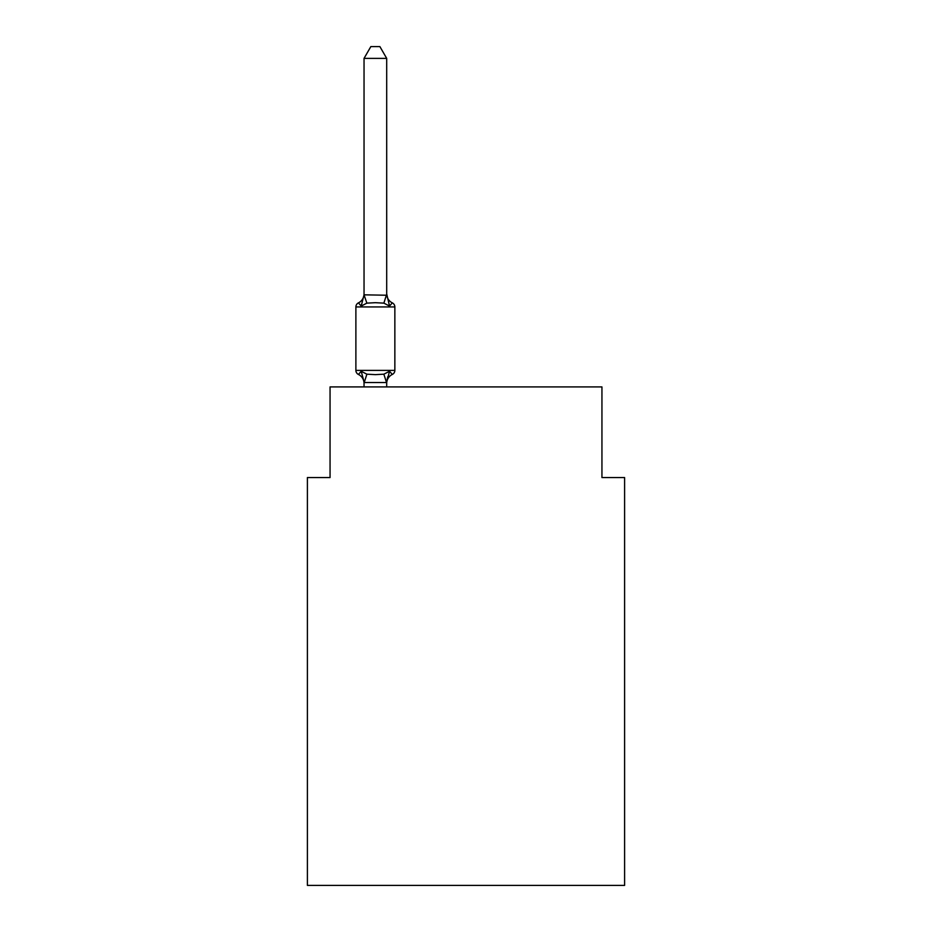 <?xml version="1.0" encoding="UTF-8"?>
<svg xmlns="http://www.w3.org/2000/svg" width="932" height="932" viewBox="0 0 932 932"><rect width="100%" height="100%" fill="white"/><g stroke="black" fill="none" stroke-linecap="round" stroke-linejoin="round"><path stroke-width="1.4" d="M624.603 885.4L624.603 477.557L601.944 477.557L601.944 386.92L330.056 386.92L330.056 477.557L307.397 477.557L307.397 885.4L624.603 885.4M386.698 382.26L389.529 371.274L383.868 374.186L375.363 374.641L366.87 374.186L361.208 371.274L358.436 374.454A4.532 4.532 0 0 1 355.884 370.388L394.853 370.388A4.532 4.532 0 0 1 392.302 374.454L389.529 371.274L392.302 374.454A4.532 4.532 0 0 0 394.853 370.388A4.532 4.532 0 0 1 392.302 374.454L389.529 371.274L392.302 374.454A9.972 9.972 0 0 0 386.698 383.425M386.698 293.906A9.972 9.972 0 0 0 392.302 302.865L389.529 306.057L392.302 302.865A4.532 4.532 0 0 1 394.853 306.943A4.532 4.532 0 0 0 392.302 302.865L389.529 306.057L392.302 302.865L389.529 306.057L392.302 302.865L389.529 306.057L392.302 302.865L389.529 306.057L392.302 302.865L389.529 306.057L392.302 302.865L389.529 306.057L392.302 302.865L389.529 306.057L392.302 302.865L389.529 306.057L392.302 302.865L389.529 306.057L392.302 302.865L389.529 306.057L392.302 302.865L389.529 306.057L392.302 302.865L389.529 306.057L392.302 302.865L389.529 306.057L392.302 302.865L389.529 306.057L392.302 302.865L389.529 306.057L392.302 302.865L389.529 306.057L392.302 302.865L389.529 306.057L392.302 302.865L389.529 306.057L392.302 302.865L389.529 306.057L392.302 302.865L389.529 306.057L392.302 302.865L389.529 306.057L392.302 302.865L389.529 306.057L392.302 302.865L389.529 306.057L392.302 302.865L389.529 306.057L392.302 302.865L389.529 306.057L383.868 303.133L375.363 302.69L366.87 303.133L361.208 306.057L358.436 302.865L361.208 306.057L358.436 302.865L361.208 306.057L358.436 302.865L361.208 306.057L358.436 302.865L361.208 306.057L358.436 302.865L361.208 306.057L358.436 302.865L361.208 306.057L358.436 302.865L361.208 306.057L358.436 302.865L361.208 306.057L358.436 302.865L361.208 306.057L358.436 302.865L361.208 306.057L358.436 302.865L361.208 306.057L358.436 302.865L361.208 306.057L358.436 302.865L361.208 306.057L358.436 302.865L361.208 306.057L358.436 302.865L361.208 306.057L358.436 302.865L361.208 306.057L358.436 302.865L361.208 306.057L358.436 302.865L361.208 306.057L358.436 302.865L361.208 306.057L358.436 302.865L361.208 306.057L358.436 302.865L361.208 306.057L358.436 302.865L361.208 306.057L358.436 302.865L361.208 306.057L358.436 302.865L361.208 306.057L358.436 302.865L361.208 306.057L358.436 302.865L361.208 306.057L358.436 302.865L361.208 306.057L364.039 294.827L386.698 295.234L386.698 293.906L389.529 306.057L392.302 302.865A4.532 4.532 0 0 1 394.853 306.943L394.853 370.388A4.532 4.532 0 0 1 392.302 374.454A4.532 4.532 0 0 0 394.853 370.388A4.532 4.532 0 0 1 392.302 374.454A4.532 4.532 0 0 0 394.853 370.388A4.532 4.532 0 0 1 392.302 374.454A4.532 4.532 0 0 0 394.853 370.388A4.532 4.532 0 0 1 392.302 374.454A4.532 4.532 0 0 0 394.853 370.388A4.532 4.532 0 0 1 392.302 374.454A4.532 4.532 0 0 0 394.853 370.388A4.532 4.532 0 0 1 392.302 374.454A4.532 4.532 0 0 0 394.853 370.388A4.532 4.532 0 0 1 392.302 374.454A4.532 4.532 0 0 0 394.853 370.388A4.532 4.532 0 0 1 392.302 374.454A4.532 4.532 0 0 0 394.853 370.388A4.532 4.532 0 0 1 392.302 374.454A4.532 4.532 0 0 0 394.853 370.388A4.532 4.532 0 0 1 392.302 374.454A4.532 4.532 0 0 0 394.853 370.388A4.532 4.532 0 0 1 392.302 374.454A4.532 4.532 0 0 0 394.853 370.388A4.532 4.532 0 0 1 392.302 374.454A4.532 4.532 0 0 0 394.853 370.388A4.532 4.532 0 0 1 392.302 374.454M364.039 383.425L364.039 383.425A9.972 9.972 0 0 0 358.436 374.454A4.532 4.532 0 0 1 355.884 370.388A4.532 4.532 0 0 0 358.436 374.454A4.532 4.532 0 0 1 355.884 370.388A4.532 4.532 0 0 0 358.436 374.454A4.532 4.532 0 0 1 355.884 370.388A4.532 4.532 0 0 0 358.436 374.454A4.532 4.532 0 0 1 355.884 370.388A4.532 4.532 0 0 0 358.436 374.454A4.532 4.532 0 0 1 355.884 370.388A4.532 4.532 0 0 0 358.436 374.454A4.532 4.532 0 0 1 355.884 370.388A4.532 4.532 0 0 0 358.436 374.454A4.532 4.532 0 0 1 355.884 370.388A4.532 4.532 0 0 0 358.436 374.454A4.532 4.532 0 0 1 355.884 370.388A4.532 4.532 0 0 0 358.436 374.454A4.532 4.532 0 0 1 355.884 370.388A4.532 4.532 0 0 0 358.436 374.454A4.532 4.532 0 0 1 355.884 370.388A4.532 4.532 0 0 0 358.436 374.454A4.532 4.532 0 0 1 355.884 370.388A4.532 4.532 0 0 0 358.436 374.454A4.532 4.532 0 0 1 355.884 370.388A4.532 4.532 0 0 0 358.436 374.454A4.532 4.532 0 0 1 355.884 370.388A4.532 4.532 0 0 0 358.436 374.454M387.759 376.749L386.512 382.551L364.226 382.551L361.208 371.274M386.698 294.827L386.698 58.378L364.039 58.378L364.039 294.827L366.87 303.133M394.853 306.943A4.532 4.532 0 0 0 392.302 302.865A4.532 4.532 0 0 1 394.853 306.943A4.532 4.532 0 0 0 392.302 302.865A4.532 4.532 0 0 1 394.853 306.943A4.532 4.532 0 0 0 392.302 302.865A4.532 4.532 0 0 1 394.853 306.943A4.532 4.532 0 0 0 392.302 302.865A4.532 4.532 0 0 1 394.853 306.943A4.532 4.532 0 0 0 392.302 302.865A4.532 4.532 0 0 1 394.853 306.943A4.532 4.532 0 0 0 392.302 302.865A4.532 4.532 0 0 1 394.853 306.943A4.532 4.532 0 0 0 392.302 302.865A4.532 4.532 0 0 1 394.853 306.943A4.532 4.532 0 0 0 392.302 302.865A4.532 4.532 0 0 1 394.853 306.943A4.532 4.532 0 0 0 392.302 302.865A4.532 4.532 0 0 1 394.853 306.943A4.532 4.532 0 0 0 392.302 302.865A4.532 4.532 0 0 1 394.853 306.943A4.532 4.532 0 0 0 392.302 302.865A4.532 4.532 0 0 1 394.853 306.943A4.532 4.532 0 0 0 392.302 302.865A4.532 4.532 0 0 1 394.853 306.943L355.884 306.943A4.532 4.532 0 0 1 358.436 302.865A9.972 9.972 0 0 0 364.039 293.906L364.039 295.234L364.039 293.906M355.884 306.943L355.884 370.388M386.698 386.92L386.698 382.493M364.039 386.92L364.039 382.493M364.039 58.378L370.843 46.6L379.895 46.6L386.698 58.378M366.87 374.186L364.226 382.551M383.868 374.186L386.512 382.551M386.512 294.768L383.868 303.133"/></g></svg>
